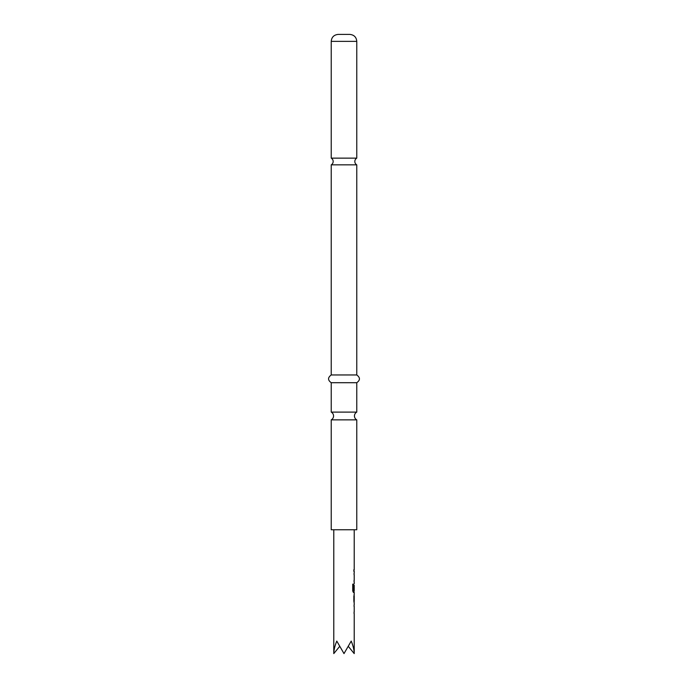 <?xml version="1.0" encoding="UTF-8"?>
<svg xmlns="http://www.w3.org/2000/svg" width="688" height="688" viewBox="0 0 688 688"><rect width="100%" height="100%" fill="white"/><g stroke="black" fill="none" stroke-linecap="round" stroke-linejoin="round"><path stroke-width="1.03" d="M344 158.137L331.229 158.137A3.87 3.87 0 0 1 331.229 164.845L356.771 164.845A3.87 3.87 0 0 1 356.771 158.137L344 158.137M331.229 412.112L356.771 412.112A4.386 4.386 0 0 0 356.771 419.852L331.229 419.852A4.386 4.386 0 0 0 331.229 412.112L331.229 382.7L356.771 382.7C360.314 380.172 360.314 377.592 356.771 374.96L356.771 164.845M354.174 606.524L354.062 605.079M354.062 613.447L354.174 612.002M354.157 603.058L354.157 594.337M353.864 595.963L353.864 601.432M354.062 592.316L353.426 592.497L352.738 590.975L352.738 584.146L353.46 584.146L353.46 590.579L354.174 590.691M354.165 585.325L353.864 589.943L354.062 585.221M354.174 574.833L354.062 573.379M354.062 581.756L354.174 580.302M353.864 569.733L353.864 571.358M333.783 529.76L333.783 653.6C333.826 650.108 334.824 645.937 336.776 641.087L344 653.6L351.224 641.087C353.176 645.937 354.174 650.108 354.217 653.6L348.567 646.686M344 34.4L349.805 34.4C354.071 34.856 356.393 37.178 356.771 41.366L331.229 41.366C331.607 37.178 333.929 34.856 338.195 34.4L344 34.4M331.229 419.852L331.229 529.76L356.771 529.76L356.771 419.852M331.229 382.7C327.686 380.172 327.686 377.592 331.229 374.96L356.771 374.96M333.783 653.6L339.433 646.686M353.322 584.146L353.503 590.691M354.01 585.325L354.01 589.943M354.174 595.963L354.174 601.432M354.217 529.76L354.217 569.733M354.217 571.358L354.217 573.207M354.217 574.833L354.217 580.302M354.217 581.928L354.217 583.768M354.217 585.221L354.217 590.691M354.217 592.488L354.217 594.337M354.217 595.963L354.217 601.432M354.217 603.058L354.217 604.898M354.217 606.524L354.217 612.002M354.217 613.627L354.217 653.6M356.771 158.137L356.771 41.366M356.771 412.112L356.771 382.7M331.229 374.96L331.229 164.845M331.229 158.137L331.229 41.366M354.062 569.733L354.062 571.367M354.062 573.207L354.062 574.833M354.062 580.302L354.062 581.928M354.062 590.691L354.062 592.488M354.062 594.509L354.062 595.963M354.062 601.432L354.062 602.886M354.062 604.898L354.062 606.524M354.062 612.002L354.062 613.627"/></g></svg>
